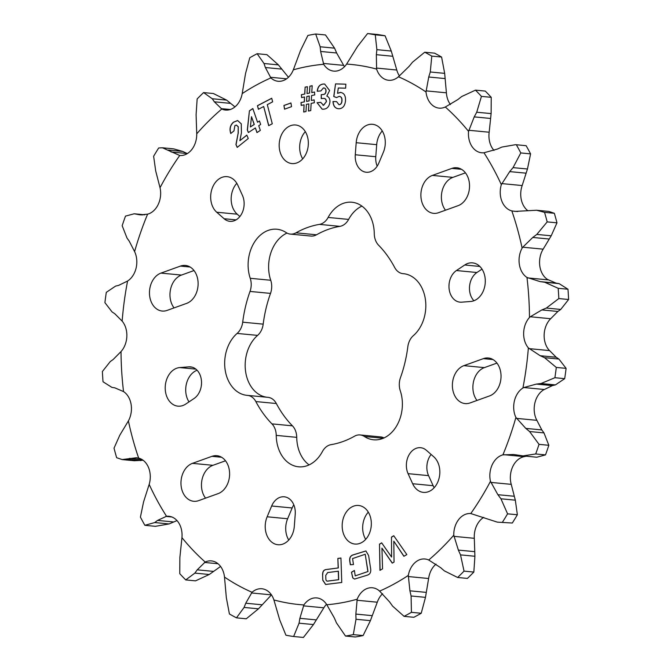 <?xml version="1.0" encoding="UTF-8"?>
<svg xmlns="http://www.w3.org/2000/svg" width="671" height="671" viewBox="0 0 671 671"><rect width="100%" height="100%" fill="white"/><g stroke="black" fill="none" stroke-linecap="round" stroke-linejoin="round"><path stroke-width="1.01" d="M403.145 273.667A33.978 25.49 -84.5 0 1 403.497 273.693A33.978 25.49 -84.5 0 1 425.288 298.754A33.978 25.49 -84.5 0 1 413.395 335.609A15.718 11.793 -84.5 0 0 407.809 346.857A111.21 83.422 -84.5 0 1 400.486 377.605A15.718 11.793 -84.5 0 0 399.555 387.855A15.718 11.793 -84.5 0 0 400.268 390.74A33.978 25.49 -84.5 0 1 397.274 424.793A33.978 25.49 -84.5 0 1 373.571 439.799A33.978 25.49 -84.5 0 1 364.378 436.477A15.718 11.793 -84.5 0 0 360.134 434.942A15.718 11.793 -84.5 0 0 354.498 436.209A111.21 83.422 -84.5 0 1 331.071 444.647A15.718 11.793 -84.5 0 0 322.382 451.591A33.978 25.49 -84.5 0 1 298.57 466.798A33.978 25.49 -84.5 0 1 276.813 441.963A33.978 25.49 -84.5 0 1 276.234 435.387A15.718 11.793 -84.5 0 0 271.94 423.871A111.21 83.422 -84.5 0 1 255.836 401.56A15.718 11.793 -84.5 0 0 247.524 395.387A15.718 11.793 -84.5 0 0 247.364 395.37A33.978 25.49 -84.5 0 1 247.003 395.336A33.978 25.49 -84.5 0 1 225.246 370.509A33.978 25.49 -84.5 0 1 237.106 333.428A15.718 11.793 -84.5 0 0 242.701 322.181A111.21 83.422 -84.5 0 1 250.015 291.432A15.718 11.793 -84.5 0 0 250.233 278.297A33.978 25.49 -84.5 0 1 248.689 272.065A33.978 25.49 -84.5 0 1 276.93 229.239A33.978 25.49 -84.5 0 1 286.123 232.56A15.718 11.793 -84.5 0 0 290.375 234.095A15.718 11.793 -84.5 0 0 296.003 232.82A111.21 83.422 -84.5 0 1 319.43 224.391A15.718 11.793 -84.5 0 0 328.119 217.446A33.978 25.49 -84.5 0 1 351.931 202.239A33.978 25.49 -84.5 0 1 374.267 233.651A15.718 11.793 -84.5 0 0 374.535 236.695A15.718 11.793 -84.5 0 0 378.561 245.167A111.21 83.422 -84.5 0 1 394.665 267.477A15.718 11.793 -84.5 0 0 402.977 273.651A15.718 11.793 -84.5 0 0 403.145 273.667L403.85 273.734M309.096 464.894A33.978 25.49 95.5 0 1 297.312 443.934A33.978 25.49 95.5 0 1 296.733 437.349A15.718 11.793 95.5 0 0 292.439 425.833A111.21 83.422 95.5 0 1 276.335 403.523A15.718 11.793 95.5 0 0 268.023 397.349A15.718 11.793 95.5 0 0 267.855 397.333M267.075 397.257A33.978 25.49 95.5 0 1 245.745 372.48A33.978 25.49 95.5 0 1 257.605 335.391A15.718 11.793 95.5 0 0 263.191 324.143A111.21 83.422 95.5 0 1 270.514 293.395A15.718 11.793 95.5 0 0 270.732 280.26A33.978 25.49 95.5 0 1 269.18 274.028A33.978 25.49 95.5 0 1 286.978 233.063M523.053 455.903L536.8 457.219L545.498 454.896L535.701 453.957L523.053 455.903L513.609 454.493L502.898 454.871A20.122 15.098 -84.5 0 0 492.254 464.651A20.122 15.098 -84.5 0 0 490.467 481.333L497.882 494.695L500.935 498.788L507.578 513.835L517.366 514.766L515.328 500.172L510.967 483.296A20.122 15.098 95.5 0 1 512.753 466.622A20.122 15.098 95.5 0 1 523.397 456.834L526.299 456.213M523.866 387.536L522.919 387.997A20.122 15.098 -84.5 0 0 514.405 400.956A20.122 15.098 -84.5 0 0 515.907 417.446L525.787 428.392L529.587 431.528L539.039 444.353L548.836 445.292L543.98 432.904L541.807 429.926L536.406 419.409A20.122 15.098 95.5 0 1 534.896 402.927A20.122 15.098 95.5 0 1 543.418 389.96L552.35 385.624L555.412 384.894L564.697 378.654L554.909 377.714L541.019 383.518L536.339 384.089L523.866 387.536L544.064 389.474M530.316 316.762L529.478 317.475A20.122 15.098 -84.5 0 0 523.657 332.741A20.122 15.098 -84.5 0 0 528.362 347.913L540.189 355.714L544.525 357.668L556.301 367.431L566.098 368.371L558.918 359.052L556.2 357.249L548.853 349.876A20.122 15.098 95.5 0 1 544.156 334.703A20.122 15.098 95.5 0 1 549.968 319.438L557.878 311.461L560.73 309.44L568.614 299.501L558.826 298.561L546.345 308.056L541.866 309.927L530.316 316.762L550.505 318.7M522.793 247.205L522.113 248.111A20.122 15.098 -84.5 0 0 519.396 264.642A20.122 15.098 -84.5 0 0 526.97 277.459L540.088 281.602L544.726 282.256L558.18 288.295L567.976 289.235L559.119 283.632L556.108 283.137L547.469 279.421A20.122 15.098 95.5 0 1 539.895 266.605A20.122 15.098 95.5 0 1 542.604 250.082L551.201 235.798L556.98 222.831L547.184 221.891L536.808 234.422L532.782 237.45L522.793 247.205L542.99 249.142M527.909 210.753A20.122 15.098 95.5 0 1 522.399 203.263A20.122 15.098 95.5 0 1 521.828 186.605L527.456 169.008L530.585 153.877L520.788 152.938L513.063 167.624L509.708 171.608L501.329 184.642A20.122 15.098 -84.5 0 0 501.9 201.3A20.122 15.098 -84.5 0 0 511.83 210.895L515.211 211.39L536.607 210.249L544.55 212.355L554.347 213.286L548.844 211.424L536.607 210.249M493.999 150.413A20.122 15.098 95.5 0 1 492.866 149.004A20.122 15.098 95.5 0 1 489.05 133.353L491.122 113.6L491.231 97.329L481.434 96.389L476.729 112.225L474.221 116.888L468.551 131.382A20.122 15.098 -84.5 0 0 472.367 147.041A20.122 15.098 -84.5 0 0 481.669 152.778A20.122 15.098 -84.5 0 0 483.976 152.762L497.429 149.046L501.874 147.066L515.596 144.676L526.131 145.699L515.596 144.676M450.426 104.542A20.122 15.098 95.5 0 1 446.5 93.932L444.672 73.365L441.593 57.043L431.797 56.104L430.279 71.99L428.735 77.006L426.01 91.969A20.122 15.098 -84.5 0 0 432.812 105.557A20.122 15.098 -84.5 0 0 439.094 108.132A20.122 15.098 -84.5 0 0 445.309 107.008L457.765 99.627L461.74 96.507L475.471 90.14L485.267 91.08A303.82 227.897 -84.5 0 1 491.231 97.329M288.446 77.274L278.406 64.894L266.924 54.653L257.136 53.714L264.013 63.51L265.372 67.528L270.883 77.911A20.122 15.098 -84.5 0 0 278.088 81.266A20.122 15.098 -84.5 0 0 283.212 80.595A20.122 15.098 -84.5 0 0 293.319 69.834L300.591 50.35L307.905 35.437A303.82 227.897 -84.5 0 1 315.689 34.011L320.168 46.777L320.629 51.457L323.682 64.29A20.122 15.098 -84.5 0 0 333.713 71.109A20.122 15.098 -84.5 0 0 334.896 71.168A20.122 15.098 -84.5 0 0 346.613 64.081L357.551 46.442L367.582 33.55L377.37 34.489A303.82 227.897 -84.5 0 1 385.062 35.773L375.265 34.833L376.876 49.662L376.339 54.687L376.599 69.088A20.122 15.098 -84.5 0 0 385.917 79.681A20.122 15.098 -84.5 0 0 388.626 80.277A20.122 15.098 -84.5 0 0 398.457 76.762L409.226 66.244L412.514 62.185L424.735 52.212L434.531 53.152A303.82 227.897 -84.5 0 1 441.593 57.043M344.475 66.714A20.122 15.098 95.5 0 1 344.181 66.253L336.641 52.992L334.561 48.153L325.485 34.951L315.689 34.011M234.967 106.89L226.63 100.122L213.37 93.521L203.581 92.581L212.237 98.738L214.359 101.816L221.782 109.012A20.122 15.098 -84.5 0 0 225.548 110.044A20.122 15.098 -84.5 0 0 234.397 107.335A20.122 15.098 -84.5 0 0 242.197 93.621L245.519 73.642L249.78 57.74A303.82 227.897 -84.5 0 1 257.136 53.714M147.603 214.166A271.31 203.514 -84.5 0 0 134.594 251.591L129.193 241.074L127.02 238.096L122.164 225.708A303.82 227.897 -84.5 0 1 125.502 216.104L134.2 213.781L140.348 214.871L147.603 214.166A20.122 15.098 -84.5 0 0 158.247 204.378A20.122 15.098 -84.5 0 0 160.034 187.704L155.672 170.828L153.634 156.234A303.82 227.897 -84.5 0 1 158.683 147.972L162.382 147.779L179.736 155.487A20.122 15.098 -84.5 0 0 191.772 149.558A20.122 15.098 -84.5 0 0 196.737 133.823L196.091 114.741L197.157 98.939A303.82 227.897 -84.5 0 1 203.581 92.581M127.582 281.04A271.31 203.514 -84.5 0 0 122.147 321.124L114.8 313.751L112.082 311.948L104.902 302.629A303.82 227.897 -84.5 0 1 106.303 292.346L115.588 286.106L118.65 285.376L127.582 281.04A20.122 15.098 -84.5 0 0 136.104 268.073A20.122 15.098 -84.5 0 0 134.594 251.591M121.032 351.562A271.31 203.514 -84.5 0 0 123.531 391.579L114.892 387.863L111.881 387.368L103.024 381.765A303.82 227.897 -84.5 0 1 102.386 371.499L110.27 361.56L113.122 359.539L121.032 351.562A20.122 15.098 -84.5 0 0 126.844 336.297A20.122 15.098 -84.5 0 0 122.147 321.124M128.396 420.918A271.31 203.514 -84.5 0 0 138.671 458.134L136.347 457.748L122.156 459.576L116.653 457.714A303.82 227.897 -84.5 0 1 114.02 448.169L119.799 435.202L128.396 420.918A20.122 15.098 -84.5 0 0 131.105 404.395A20.122 15.098 -84.5 0 0 123.531 391.579M149.172 484.395A271.31 203.514 -84.5 0 0 166.525 516.276L157.559 520.419L154.733 522.558L144.869 525.301A303.82 227.897 -84.5 0 1 140.415 517.123L143.544 501.992L149.172 484.395A20.122 15.098 -84.5 0 0 148.601 467.737A20.122 15.098 -84.5 0 0 138.671 458.134M181.95 537.647A271.31 203.514 -84.5 0 0 205.192 562.021L197.224 569.83L194.867 573.118L185.733 579.92A303.82 227.897 -84.5 0 1 179.769 573.671L179.878 557.4L181.95 537.647A20.122 15.098 -84.5 0 0 178.134 521.996A20.122 15.098 -84.5 0 0 168.84 516.259A20.122 15.098 -84.5 0 0 166.525 516.276M224.5 577.068A271.31 203.514 -84.5 0 0 252.044 592.275L245.754 603.221L244.093 607.44L236.469 617.848A303.82 227.897 -84.5 0 1 229.407 613.957L226.328 597.635L224.5 577.068A20.122 15.098 -84.5 0 0 217.698 563.481A20.122 15.098 -84.5 0 0 211.415 560.906A20.122 15.098 -84.5 0 0 205.192 562.021M326.819 604.747A271.31 203.514 -84.5 0 0 357.182 599.203L355.856 614.082L356.016 619.274L353.298 634.623L363.095 635.563A303.82 227.897 -84.5 0 1 355.311 636.989L345.515 636.049L336.439 622.847L334.359 618.008L326.819 604.747A20.122 15.098 -84.5 0 0 316.796 597.92A20.122 15.098 -84.5 0 0 315.605 597.869A20.122 15.098 -84.5 0 0 303.888 604.948L299.87 618.318L299.065 623.183L293.63 636.511L303.418 637.45L313.449 624.558L324.387 606.919A20.122 15.098 95.5 0 1 326.525 604.286M379.618 591.126A271.31 203.514 -84.5 0 0 408.303 575.416L409.914 590.815L411.088 595.974L411.432 612.321L421.22 613.26A303.82 227.897 -84.5 0 1 413.864 617.286L404.076 616.347L392.594 606.106L389.608 601.937L379.618 591.126A20.122 15.098 -84.5 0 0 372.413 587.771A20.122 15.098 -84.5 0 0 367.289 588.433A20.122 15.098 -84.5 0 0 357.182 599.203M428.719 560.017A271.31 203.514 -84.5 0 0 453.764 535.215L458.36 550.094L460.516 554.883L464.047 571.122L473.843 572.061A303.82 227.897 -84.5 0 1 467.419 578.419L457.63 577.479L444.37 570.878L440.629 567.649L428.719 560.017A20.122 15.098 -84.5 0 0 424.953 558.993A20.122 15.098 -84.5 0 0 416.104 561.702A20.122 15.098 -84.5 0 0 408.303 575.416M295.005 509.071A16.809 12.606 -84.5 0 0 284.244 496.792A16.809 12.606 -84.5 0 0 271.663 506.001L267.142 516.787A19.375 14.536 95.5 0 0 277.945 544.735A19.375 14.536 95.5 0 0 294.309 526.332L295.223 514.28A16.809 12.606 -84.5 0 0 295.005 509.071M288.74 540.046A19.375 14.536 -84.5 0 1 287.633 518.75L292.153 507.972A16.809 12.606 95.5 0 1 293.814 504.844M211.944 456.339A19.375 14.536 95.5 0 1 216.876 455.693A19.375 14.536 95.5 0 1 229.281 469.851A19.375 14.536 95.5 0 1 218.117 493.621L198.624 500.641A19.375 14.536 -84.5 0 1 193.693 501.279A19.375 14.536 -84.5 0 1 180.969 483.892A19.375 14.536 -84.5 0 1 192.451 463.351L211.944 456.339L221.598 457.261M201.25 379.149A16.809 12.606 -84.5 0 0 190.489 366.869A16.809 12.606 -84.5 0 0 188.836 366.861L179.736 367.574A19.375 14.536 95.5 0 0 165.234 386.748A19.375 14.536 95.5 0 0 177.941 406.156A19.375 14.536 95.5 0 0 185.775 404.043L194.078 398.49A16.809 12.606 -84.5 0 0 201.25 379.149M180.449 266.093A19.375 14.536 95.5 0 1 185.381 265.448A19.375 14.536 95.5 0 1 197.786 279.606A19.375 14.536 95.5 0 1 186.622 303.384L167.129 310.396A19.375 14.536 -84.5 0 1 162.197 311.042A19.375 14.536 -84.5 0 1 149.474 293.655A19.375 14.536 -84.5 0 1 160.956 273.105L180.449 266.093L190.103 267.016M243.858 200.151A16.809 12.606 -84.5 0 0 242.432 195.37L237.853 185.297A19.375 14.536 95.5 0 0 227.1 176.649A19.375 14.536 95.5 0 0 211.684 189.851A19.375 14.536 95.5 0 0 216.725 212.229L224.106 218.729A16.809 12.606 -84.5 0 0 229.893 221.329A16.809 12.606 -84.5 0 0 243.858 200.151M464.726 264.995A19.375 14.536 95.5 0 1 472.56 262.873A19.375 14.536 95.5 0 1 484.965 277.031A19.375 14.536 95.5 0 1 470.765 301.464L461.665 302.176A16.809 12.606 95.5 0 1 460.012 302.16A16.809 12.606 95.5 0 1 449.109 288.815A16.809 12.606 95.5 0 1 456.431 270.539L464.726 264.995L479.849 266.446M451.877 168.396A19.375 14.536 95.5 0 1 456.808 167.75A19.375 14.536 95.5 0 1 469.214 181.908A19.375 14.536 95.5 0 1 458.05 205.687L438.557 212.699A19.375 14.536 95.5 0 1 433.625 213.344A19.375 14.536 95.5 0 1 420.902 195.957A19.375 14.536 95.5 0 1 432.392 175.408L451.877 168.396L461.539 169.318M483.372 358.641A19.375 14.536 95.5 0 1 488.303 357.995A19.375 14.536 95.5 0 1 500.709 372.153A19.375 14.536 95.5 0 1 489.545 395.932L470.052 402.944A19.375 14.536 95.5 0 1 465.12 403.581A19.375 14.536 95.5 0 1 452.397 386.194A19.375 14.536 95.5 0 1 463.879 365.653L483.372 358.641L493.026 359.564M433.785 456.808A19.375 14.536 95.5 0 1 439.513 467.964A19.375 14.536 95.5 0 1 423.409 492.38A19.375 14.536 95.5 0 1 412.648 483.732L408.077 473.659A16.809 12.606 95.5 0 1 408.463 455.953A16.809 12.606 95.5 0 1 420.608 447.708A16.809 12.606 95.5 0 1 426.404 450.308L433.785 456.808M356.192 142.705A19.375 14.536 95.5 0 1 372.556 124.294A19.375 14.536 95.5 0 1 384.961 138.452A19.375 14.536 95.5 0 1 383.367 152.25L378.847 163.028A16.809 12.606 95.5 0 1 366.265 172.246A16.809 12.606 95.5 0 1 355.278 154.758L356.192 142.705L376.691 144.668L375.777 156.72A16.809 12.606 -84.5 0 0 377.186 166.156M382.26 130.954A19.375 14.536 -84.5 0 0 376.691 144.668M308.014 139.14A19.375 14.536 95.5 0 1 291.91 163.565A19.375 14.536 95.5 0 1 279.505 149.407A19.375 14.536 95.5 0 1 295.609 124.991A19.375 14.536 95.5 0 1 308.014 139.14M305.313 131.642A19.375 14.536 -84.5 0 0 299.996 151.369A19.375 14.536 -84.5 0 0 302.696 158.868M371.004 519.631A19.375 14.536 95.5 0 1 354.9 544.047A19.375 14.536 95.5 0 1 342.495 529.889A19.375 14.536 95.5 0 1 358.599 505.473A19.375 14.536 95.5 0 1 371.004 519.631M368.304 512.132A19.375 14.536 -84.5 0 0 362.986 531.86A19.375 14.536 -84.5 0 0 365.687 539.358M180.465 155.529L179.736 155.487A271.31 203.514 -84.5 0 0 160.034 187.704M293.63 636.511A303.82 227.897 -84.5 0 1 285.938 635.227L279.732 619.954L273.911 599.949A20.122 15.098 -84.5 0 0 264.584 589.356A20.122 15.098 -84.5 0 0 261.875 588.761A20.122 15.098 -84.5 0 0 252.044 592.275M497.32 522.139L512.317 523.028L497.32 522.139L470.765 513.55A20.122 15.098 -84.5 0 0 458.729 519.48A20.122 15.098 -84.5 0 0 453.764 535.215M470.841 513.55L470.765 513.55A271.31 203.514 -84.5 0 0 490.467 481.333M473.843 572.061L474.909 556.259L474.263 537.177A20.122 15.098 95.5 0 1 479.228 521.442A20.122 15.098 95.5 0 1 483.707 517.383M399.471 75.991A20.122 15.098 95.5 0 1 397.089 71.051L391.268 51.046L385.062 35.773M382.554 568.832L379.954 570.358L379.509 544.122L381.665 542.856L391.587 557.056L391.47 537.094L393.76 535.752L406.827 554.582L403.892 556.301L393.802 541.17L394.045 562.08L392.258 563.128L381.942 548.14L382.554 568.832M252.833 108.543L257.538 122.223L259.459 120.956L260.658 124.454L258.738 125.72L260.331 130.384L256.959 132.615L255.366 127.951L248.387 132.556L247.305 129.922L249.427 110.79L252.833 108.543M308.45 111.059L308.828 103.871L306.395 104.366L306.001 111.554L303.686 112.032L304.08 104.835L301.204 105.422L300.994 102.554L304.24 101.891L304.517 96.976L301.589 97.58L301.371 94.712L304.693 94.032L305.12 87.155L307.419 86.685L306.999 93.563L309.448 93.068L309.876 86.182L312.191 85.712L311.763 92.598L314.531 92.028L314.749 94.896L311.587 95.542L311.31 100.449L314.145 99.87L314.363 102.738L311.143 103.393L310.757 110.589L308.45 111.059M337.53 93.328L340.365 92.405C344.064 92.925 345.775 95.718 345.498 100.793C344.936 105.951 342.705 108.61 338.796 108.769C335.215 108.534 333.269 106.11 332.975 101.514L336.59 101.623L339.023 104.751C340.834 104.483 341.774 103.082 341.849 100.541C341.967 97.949 341.061 96.565 339.132 96.389L336.59 97.58L333.739 96.515L335.55 83.883L345.867 84.194L345.632 88.203L338.31 87.985L337.53 93.328L340.826 92.43M338.796 108.769L338.343 108.736M350.312 564.739L349.876 561.912C349.138 558.062 350.262 555.697 353.248 554.833L365.888 550.958L368.605 555.538L370.551 568.119C371.273 571.977 370.14 574.351 367.146 575.223L354.573 579.073L352.761 577.941L351.47 572.229L354.397 570.459L355.227 575.877L367.884 571.558L365.217 554.263L352.56 558.574L353.483 564.537L350.312 564.739M376.599 69.088A271.31 203.514 -84.5 0 0 346.613 64.081M323.682 64.29A271.31 203.514 -84.5 0 0 293.319 69.834M270.883 77.911A271.31 203.514 -84.5 0 0 242.197 93.621M221.782 109.012A271.31 203.514 -84.5 0 0 196.737 133.823M273.911 599.949A271.31 203.514 -84.5 0 0 303.888 604.948M502.898 454.871A271.31 203.514 -84.5 0 0 515.907 417.446M522.919 387.997A271.31 203.514 -84.5 0 0 528.362 347.913M529.478 317.475A271.31 203.514 -84.5 0 0 526.97 277.459M522.113 248.111A271.31 203.514 -84.5 0 0 511.83 210.895M501.329 184.642A271.31 203.514 -84.5 0 0 483.976 152.762M468.551 131.382A271.31 203.514 -84.5 0 0 445.309 107.008M426.01 91.969A271.31 203.514 -84.5 0 0 398.457 76.762M322.768 580.205L322.583 574.762C322.558 571.491 323.808 569.738 326.341 569.511L338.176 567.96L337.857 558.431L340.943 558.029L341.757 582.47L325.603 584.466L322.768 580.205L322.583 574.762M321.241 98.595L321.216 94.678L323.179 94.519C324.907 94.359 325.821 93.152 325.913 90.887C325.796 88.849 324.957 87.876 323.38 87.96L320.914 90.929L317.224 91.248C317.735 86.794 319.748 84.395 323.271 84.051L324.672 84.051L329.604 90.543L326.819 96.079C328.84 96.867 329.897 98.671 329.973 101.489C329.469 106.353 327.289 108.92 323.439 109.188L322.155 109.188L317.064 102.688L320.755 102.369L323.497 105.263L326.291 101.757C326.14 99.316 325.108 98.209 323.196 98.427L321.241 98.595M323.992 87.976L323.38 87.96M324.018 98.436L323.196 98.427M290.937 102.957L291.55 106.664L284.538 109.18L283.925 105.473L290.937 102.957M271.721 98.251L272.652 101.841L267.293 104.642L272.283 123.783L268.677 125.67L263.678 106.521L258.385 109.289L257.454 105.699L271.721 98.251M246.811 135.097L248.278 138.503L237.198 147.41L235.949 144.525L238.146 133.261L238.23 126.861L236.36 125.066L234.875 125.628L233.986 130.904L230.765 133.495C229.256 128.924 230.153 125.15 233.466 122.189L237.626 120.545L241.258 123.816L241.426 132.841L239.866 140.692L246.811 135.097M558.826 298.561A303.82 227.897 -84.5 0 0 558.18 288.295M568.614 299.501A303.82 227.897 -84.5 0 0 567.976 289.235M375.265 34.833A303.82 227.897 -84.5 0 0 367.582 33.55M421.22 613.26L425.481 597.358L428.803 577.379A20.122 15.098 95.5 0 1 436.033 564.11M363.095 635.563L370.409 620.65L377.681 601.166A20.122 15.098 95.5 0 1 382.554 593.726M431.126 454.468A16.809 12.606 -84.5 0 0 428.568 475.63L433.147 485.703A19.375 14.536 -84.5 0 0 434.196 487.691M496.943 363.095L484.378 367.616A19.375 14.536 -84.5 0 0 473.508 381.682A19.375 14.536 -84.5 0 0 476.98 400.453M465.448 172.85L452.883 177.379A19.375 14.536 -84.5 0 0 442.013 191.436A19.375 14.536 -84.5 0 0 445.485 210.208M482.004 269.113L476.922 272.51A16.809 12.606 -84.5 0 0 473.919 300.759M236.804 183.309A19.375 14.536 -84.5 0 0 237.215 214.192L216.725 212.229M239.874 216.532L237.215 214.192M197.081 370.241A19.375 14.536 -84.5 0 0 188.996 401.887M205.552 498.15A19.375 14.536 95.5 0 1 202.08 479.379A19.375 14.536 95.5 0 1 212.95 465.313L225.515 460.792M174.057 307.905A19.375 14.536 95.5 0 1 170.585 289.134A19.375 14.536 95.5 0 1 181.455 275.068L194.02 270.547M296.003 232.82L316.502 234.791A111.21 83.422 95.5 0 1 339.929 226.353A15.718 11.793 95.5 0 0 348.618 219.409A33.978 25.49 95.5 0 1 361.904 206.106M316.502 234.791A15.718 11.793 95.5 0 1 310.866 236.058L290.375 234.095M360.134 434.942L380.625 436.905A15.718 11.793 95.5 0 1 384.022 437.937M431.797 56.104A303.82 227.897 -84.5 0 0 424.735 52.212M481.434 96.389A303.82 227.897 -84.5 0 0 475.471 90.14M520.788 152.938A303.82 227.897 -84.5 0 0 516.343 144.76M530.585 153.877A303.82 227.897 -84.5 0 0 526.131 145.699M556.98 222.831A303.82 227.897 -84.5 0 0 554.347 213.286M547.184 221.891A303.82 227.897 -84.5 0 0 544.55 212.355M457.63 577.479A303.82 227.897 -84.5 0 0 464.047 571.122M554.909 377.714A303.82 227.897 -84.5 0 0 556.301 367.431M564.697 378.654A303.82 227.897 -84.5 0 0 566.098 368.371M535.701 453.957A303.82 227.897 -84.5 0 0 539.039 444.353M545.498 454.896A303.82 227.897 -84.5 0 0 548.836 445.292M512.317 523.028A303.82 227.897 -84.5 0 0 517.366 514.766M502.52 522.088A303.82 227.897 -84.5 0 0 507.578 513.835M404.076 616.347A303.82 227.897 -84.5 0 0 411.432 612.321M345.515 636.049A303.82 227.897 -84.5 0 0 353.298 634.623M236.469 617.848L246.265 618.788L258.486 608.815L270.749 595.647M185.733 579.92L195.529 580.86L209.26 574.493L220.574 566.458M145.406 525.359L155.404 526.324L169.126 523.934L177.001 520.587M122.156 459.576L134.393 460.751L143.091 460.247M171.055 151.973L187.066 153.508L182.772 151.436L173.68 148.861L162.382 147.779M350.438 564.73L350.01 561.929C349.264 558.071 350.388 555.714 353.382 554.842L365.955 550.966M354.64 579.081L352.761 577.941M352.887 577.949L351.47 572.229M351.604 572.246L354.405 570.543M367.884 571.558L355.227 575.877M368.01 571.575L365.217 554.263M322.717 574.77C322.684 571.499 323.942 569.754 326.467 569.52L326.341 569.511M326.467 569.52L338.176 567.96M338.31 567.968L337.857 558.431M337.991 558.448L340.943 558.062M325.67 584.475L322.902 580.214M327.272 581.12L338.696 579.71L338.41 571.189L327.666 572.573L325.745 575.391L325.854 578.805C325.896 580.574 326.592 581.346 327.943 581.094L338.561 579.694L338.285 571.172M328.077 581.111L327.331 581.128M336.616 97.547L333.739 96.515M333.864 96.523L335.55 83.883M335.676 83.892L345.867 84.202M338.922 108.777C335.341 108.543 333.403 106.127 333.101 101.531L332.975 101.514M333.101 101.531L336.59 101.631M339.149 104.768C340.96 104.491 341.908 103.091 341.984 100.558L341.849 100.541M341.984 100.558C342.093 97.966 341.187 96.574 339.258 96.398M321.375 98.587L321.216 94.678M321.342 94.695L323.179 94.519M323.313 94.527C325.041 94.368 325.947 93.16 326.047 90.904L325.913 90.887M326.047 90.904C325.93 88.857 325.083 87.884 323.514 87.976M317.349 91.256C317.869 86.802 319.882 84.403 323.397 84.068L323.271 84.051M323.397 84.068L324.73 84.06M322.223 109.197L317.064 102.688M317.198 102.697L320.755 102.395M323.036 105.272L323.497 105.263M323.632 105.28L326.291 101.757M326.416 101.766C326.274 99.325 325.242 98.218 323.33 98.444M308.576 111.034L308.828 103.871M303.82 112.007L304.08 104.835M301.338 105.397L300.994 102.554M301.12 102.562L304.24 101.891M304.366 101.9L304.517 96.976M301.715 97.555L301.371 94.712M301.497 94.72L304.693 94.032M304.827 94.041L305.12 87.155M305.246 87.163L307.419 86.718M309.448 93.068L306.999 93.563M309.574 93.076L309.876 86.182M310.002 86.198L312.183 85.754M314.54 92.07L311.763 92.598M314.145 99.912L311.31 100.449M306.555 101.422L309.13 100.935L309.272 96.012L306.823 96.515L306.555 101.422L308.995 100.927L309.272 96.012M284.655 109.13L283.925 105.473M284.059 105.481L290.946 103.015M259.492 121.032L257.538 122.223M257.068 132.548L255.366 127.951M248.488 132.489L247.305 129.922M247.431 129.939L249.427 110.79M249.553 110.807L252.858 108.618M250.4 126.945L254.292 124.471L251.491 116.679L250.4 126.945L254.158 124.454L251.491 116.679M268.786 125.611L263.678 106.521M258.503 109.23L257.454 105.699M257.58 105.708L271.738 98.318M380.088 570.283L379.509 544.122M379.635 544.131L381.707 542.914M391.47 537.094L391.587 557.056M391.604 537.102L393.81 535.819M403.976 556.251L393.802 541.17M392.35 563.078L381.942 548.14M237.291 147.343L235.949 144.525M236.083 144.533L238.146 133.261M238.272 133.277L238.23 126.861M238.364 126.878L236.427 125.074M230.899 133.512C229.381 128.933 230.279 125.167 233.592 122.197L233.466 122.189M233.592 122.197L237.685 120.545M246.853 135.19L239.866 140.692M276.234 435.387L296.733 437.349M237.106 333.428L257.605 335.391M503.896 454.695L524.093 456.632M501.824 183.594L522.021 185.531M468.836 130.275L489.025 132.204M426.068 90.87L446.257 92.799M270.363 77.266L286.584 78.817M323.33 63.426L343.527 65.364M221.153 108.635L230.287 109.507M292.153 507.972L271.663 506.001M192.116 367.171L188.836 366.861M376.439 68.065L396.628 70.002M544.726 282.256L559.119 283.632M546.345 308.056L560.73 309.44M320.629 51.457L336.641 52.992M320.168 46.777L334.561 48.153M376.876 49.662L391.268 51.046M376.339 54.687L392.359 56.221M430.279 71.99L444.672 73.365M476.729 112.225L491.122 113.6M513.063 167.624L527.456 169.008M536.808 234.422L551.201 235.798M460.516 554.883L474.909 556.259M544.525 357.668L558.918 359.052M541.019 383.518L555.412 384.894M529.587 431.528L543.98 432.904M453.965 536.355L474.154 538.293M458.36 550.094L474.372 551.629M500.935 498.788L515.328 500.172M411.088 595.974L425.481 597.358M356.016 619.274L370.409 620.65M299.065 623.183L313.449 624.558M251.482 592.954L271.436 594.867M245.754 603.221L261.774 604.756M244.093 607.44L258.486 608.815M194.867 573.118L209.26 574.493M154.733 522.558L169.126 523.934M126.433 459.199L140.826 460.574M265.372 67.528L281.392 69.063M264.013 63.51L278.406 64.894M214.359 101.816L230.371 103.351M212.237 98.738L226.63 100.122M135.408 213.965L144.399 214.821M168.379 150.052L182.772 151.436M512.82 211.088L517.66 211.55M129.478 458.36L142.076 459.568M165.821 516.41L171.919 516.997M157.559 520.419L173.571 521.954M204.538 562.449L218.025 563.741M197.224 569.83L213.235 571.373M303.468 605.854L323.657 607.783M299.87 618.318L315.882 619.853M356.947 600.251L377.144 602.189M355.856 614.082L371.868 615.617M408.278 576.548L428.475 578.486M409.914 590.815L425.926 592.35M490.887 482.407L511.076 484.336M497.882 494.695L513.894 496.23M516.527 418.377L536.725 420.314M525.787 428.392L541.807 429.926M529.151 348.635L549.339 350.572M540.189 355.714L556.2 357.249M527.884 277.928L548.073 279.866M540.088 281.602L556.108 283.137M532.782 237.45L548.794 238.985M375.777 156.72L355.278 154.758M433.147 485.703L412.648 483.732M428.568 475.63L408.077 473.659M484.378 367.616L463.879 365.653M452.883 177.379L432.392 175.408M476.922 272.51L456.431 270.539M236.075 219.878L224.106 218.729M181.455 275.068L160.956 273.105M195.857 369.117L179.736 367.574M212.95 465.313L192.451 463.351M287.633 518.75L267.142 516.787M541.866 309.927L557.878 311.461M536.339 384.089L552.35 385.624M138.411 214.577L142.353 214.955M428.735 77.006L444.747 78.541M474.221 116.888L490.233 118.423M509.708 171.608L525.72 173.143M319.43 224.391L339.929 226.353M328.119 217.446L348.618 219.409M364.378 436.477L383.233 438.28M271.94 423.871L292.439 425.833M255.836 401.56L276.335 403.523M242.701 322.181L263.191 324.143M250.015 291.432L270.514 293.395M250.233 278.297L270.732 280.26M134.2 213.781L144.701 214.787M402.977 273.651L403.925 273.743M247.524 395.387L268.023 397.349"/></g></svg>

